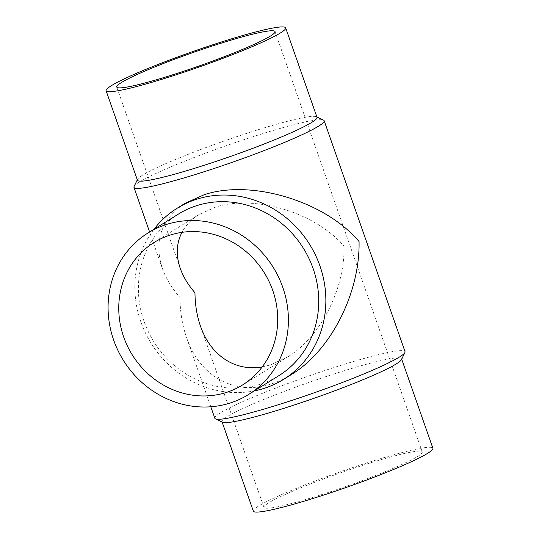 <?xml version="1.0" encoding="UTF-8"?>
<svg xmlns="http://www.w3.org/2000/svg" width="539" height="539" viewBox="0 0 539 539"><rect width="100%" height="100%" fill="white"/><g stroke="black" fill="none" stroke-linecap="round" stroke-linejoin="round"><path stroke-width="0.4" stroke-dasharray="2.69 2.02" d="M222.587 422.259A95.133 8.334 160.7 0 1 222.001 421.687A95.133 8.334 160.7 0 1 342.11 371.405A95.133 8.334 160.7 0 1 401.568 358.799A95.133 8.334 160.7 0 1 401.467 359.614M253.323 511.127A95.133 8.334 160.7 0 1 373.433 460.845A95.133 8.334 160.7 0 1 432.891 448.246M214.825 418.251A100.766 8.826 160.7 0 1 342.049 364.991A100.766 8.826 160.7 0 1 405.032 351.637M134.076 186.501A100.766 8.826 160.7 0 1 261.193 134.103A100.766 8.826 160.7 0 1 323.555 120.143M291.444 374.497C284.585 378.749 277.625 381.983 270.558 384.192C234.586 395.862 199.794 376.525 186.548 337.508C182.303 325.286 180.1 311.933 179.938 297.44C171.705 287.974 165.81 278.198 162.239 268.105C153.696 240.805 161.309 219.205 185.093 203.304M137.432 180.201A95.133 8.334 160.7 0 1 137.533 179.386A95.133 8.334 160.7 0 1 257.541 129.919A95.133 8.334 160.7 0 1 316.413 116.741A95.133 8.334 160.7 0 1 316.999 117.313M178.362 214.118A95.133 88.18 -121.8 0 0 148.279 331.64A95.133 88.18 -121.8 0 0 259.886 384.368A95.133 88.18 -121.8 0 0 278.764 375.737M153.999 229.257A100.766 93.402 -121.8 0 0 151.014 343.1A100.766 93.402 -121.8 0 0 254.395 390.876M268.57 502.934A83.862 7.351 -19.3 0 0 263.962 507.401A83.862 7.351 -19.3 0 0 330.737 491.662A83.862 7.351 -19.3 0 0 417.644 456.432A83.862 7.351 -19.3 0 0 422.253 451.972A83.862 7.351 -19.3 0 0 355.471 467.704A83.862 7.351 -19.3 0 0 268.57 502.934M262.224 366.918L270.383 364.95L287.759 356.879C320.402 337.198 344.886 289.072 344.037 246.249C315.827 212.723 254.395 194.141 215.162 207.266L199.255 214.414C191.534 219.245 185.766 225.228 181.966 232.349M222.122 422.037L222.001 421.687M210.803 406.777L186.548 337.508M162.239 268.105L149.593 231.992M137.533 179.386L137.31 179.851M263.962 507.401L200.468 326.095M422.253 451.972L275.038 31.599M153.986 242.537L199.255 214.414M242.489 385.001L287.759 356.879M180.242 268.341L116.747 87.028M316.413 116.741L316.878 116.963M401.69 359.149L401.568 358.799"/><path stroke-width="0.81" d="M316.878 116.963L323.555 120.143A100.766 8.826 160.7 0 1 324.175 120.749L405.032 351.637A100.766 8.826 160.7 0 1 404.924 352.499L401.467 359.614A95.133 8.334 160.7 0 1 281.459 409.081A95.133 8.334 160.7 0 1 222.587 422.259L215.445 418.857A100.766 8.826 160.7 0 1 214.825 418.251L210.803 406.777M401.69 359.149L432.891 448.246A95.133 8.334 160.7 0 1 312.782 498.521A95.133 8.334 160.7 0 1 253.323 511.127L222.122 422.037M404.924 352.499A100.766 8.826 160.7 0 1 277.807 404.897A100.766 8.826 160.7 0 1 215.445 418.857M324.175 120.749A100.766 8.826 160.7 0 1 196.951 174.009A100.766 8.826 160.7 0 1 133.968 187.363A100.766 8.826 160.7 0 1 134.076 186.501L137.31 179.851M177.19 208.216L185.093 203.304L204.2 194.714C251.342 178.941 325.165 201.276 359.062 241.56C360.086 293.021 330.663 350.855 291.444 374.497L283.534 379.409A100.766 93.402 -121.8 0 0 315.403 254.934A100.766 93.402 -121.8 0 0 197.18 199.073A100.766 93.402 -121.8 0 0 177.19 208.216A100.766 93.402 -121.8 0 0 153.999 229.257M285.677 27.873L316.999 117.313A95.133 8.334 160.7 0 1 196.89 167.595A95.133 8.334 160.7 0 1 137.432 180.201L106.109 90.754A95.133 8.334 160.7 0 1 226.218 40.479A95.133 8.334 160.7 0 1 285.677 27.873A95.133 8.334 160.7 0 1 165.567 78.155A95.133 8.334 160.7 0 1 106.109 90.754M248.439 394.575L278.764 375.737A95.133 88.18 -121.8 0 0 308.847 258.221A95.133 88.18 -121.8 0 0 197.24 205.487A95.133 88.18 -121.8 0 0 178.362 214.118L148.043 232.956A95.133 88.18 -121.8 0 0 117.953 350.478A95.133 88.18 -121.8 0 0 229.56 403.206A95.133 88.18 -121.8 0 0 248.439 394.575A95.133 88.18 -121.8 0 0 278.528 277.059A95.133 88.18 -121.8 0 0 166.915 224.325A95.133 88.18 -121.8 0 0 148.043 232.956M254.395 390.876A100.766 93.402 -121.8 0 0 263.537 388.552A100.766 93.402 -121.8 0 0 283.534 379.409M181.966 232.349C176.361 243.257 175.781 255.25 180.242 268.341C183.213 276.736 188.118 284.875 194.963 292.751C195.098 304.811 196.93 315.928 200.468 326.095C210.527 355.471 235.199 371.782 262.224 366.918M121.356 82.568A83.862 7.351 160.7 0 1 208.263 47.338A83.862 7.351 160.7 0 1 275.038 31.599A83.862 7.351 160.7 0 1 270.43 36.066A83.862 7.351 160.7 0 1 183.529 71.296A83.862 7.351 160.7 0 1 116.747 87.028A83.862 7.351 160.7 0 1 121.356 82.568M225.848 392.608A83.862 77.731 58.2 0 1 127.467 346.126A83.862 77.731 58.2 0 1 153.986 242.537A83.862 77.731 58.2 0 1 170.627 234.923A83.862 77.731 58.2 0 1 269.015 281.412A83.862 77.731 58.2 0 1 242.489 385.001A83.862 77.731 58.2 0 1 225.848 392.608M149.593 231.992L133.968 187.363"/></g></svg>
